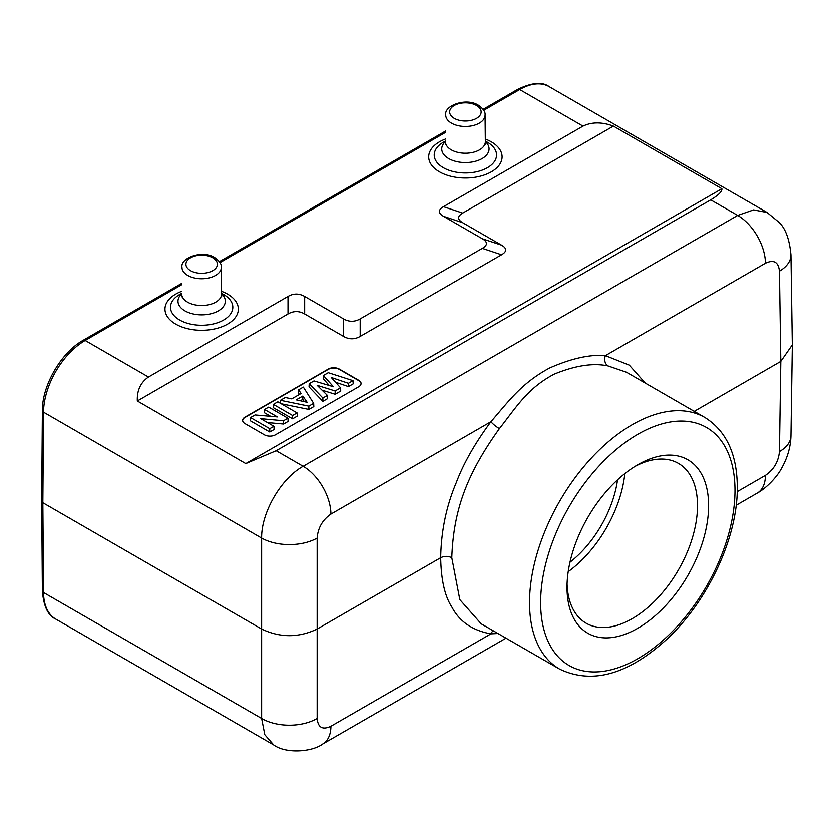 <?xml version="1.0" encoding="UTF-8"?>
<svg xmlns="http://www.w3.org/2000/svg" width="834" height="834" viewBox="0 0 834 834"><rect width="100%" height="100%" fill="white"/><g stroke="black" fill="none" stroke-linecap="round" stroke-linejoin="round"><path stroke-width="1.25" d="M276.19 450.725L710.714 199.858C718.585 195.073 722.307 191.361 721.869 188.724L245.79 463.579L276.19 450.725L303.149 466.3C281.027 478.414 261.188 512.702 261.626 538.076L261.626 629.044C280.13 637.854 298.645 637.854 317.149 629.044L317.149 718.439C317.962 727.55 322.549 730.157 330.91 726.247L490.934 633.861L497.981 633.506M721.869 188.724L613.397 126.101C601.971 121.889 591.838 121.9 582.997 126.122L443.469 206.676C438.069 209.887 438.069 213.087 443.469 216.298L482.344 238.743C487.817 241.964 487.817 245.165 482.344 248.355L360.184 318.88C354.606 322.049 349.05 322.049 343.525 318.88L304.66 296.445C299.072 293.276 293.526 293.276 288.001 296.445L148.473 376.999C140.602 382.42 136.88 390.406 137.318 400.956L245.79 463.579M645.339 383.098L629.274 365.104L605.411 355.618C590.118 354.242 571.509 358.359 549.616 367.971C521.365 383.202 508.969 400.987 490.934 421.712C475.088 443.115 463.548 463.402 456.313 482.573C446.367 506.009 441.155 531.06 440.696 557.717L317.149 629.044L317.149 538.076A39.261 22.268 180 0 1 261.626 538.076L43.535 412.163A3.93 2.252 -179.6 0 1 42.378 410.557L41.7 501.119L42.378 590.931C43.618 606.318 48.07 615.701 55.732 619.068L273.761 744.95M704.897 417.48L626.49 372.214L608.028 365.907C593.266 362.738 575.314 365.48 554.172 374.132C527.265 388.404 516.496 406.992 499.42 428.613C466.988 473.91 453.529 509.855 451.799 557.717L459.836 599.636L481.218 623.832L559.624 669.097C591.89 684.474 627.272 674.821 665.793 640.158C707.482 602.179 737.871 537.523 737.287 487.192C737.131 454.259 726.331 431.022 704.897 417.48A145.272 83.869 120 0 0 592.953 456.396A145.272 83.869 120 0 0 529.538 602.596A145.272 83.869 120 0 0 559.624 669.097M792.29 344.859L780.801 361.362L694.253 411.329M493.175 630.733A7.85 6.265 97.9 0 0 490.934 633.861C472.44 630.504 459.388 621.507 451.778 606.86C444.793 596.133 441.103 579.755 440.696 557.717C444.397 555.944 448.098 555.944 451.799 557.717M708.608 505.623A100.122 57.807 -60 0 1 637.812 628.242A100.122 57.807 -60 0 1 567.016 587.376A100.122 57.807 -60 0 1 637.812 464.747A100.122 57.807 -60 0 1 708.608 505.623M767.113 212.503L753.592 209.897L737.673 215.422L303.149 466.3A39.261 22.664 -120 0 1 330.91 514.098C322.539 519.874 317.952 527.87 317.149 538.076M613.397 126.101L462.714 213.087C457.303 216.298 457.303 219.509 462.714 222.709L501.578 245.154C507.051 248.344 507.051 251.545 501.578 254.766L360.184 336.404C354.659 339.563 349.102 339.563 343.525 336.404L304.66 313.959C299.135 310.801 293.578 310.801 288.001 313.959L137.318 400.956M358.756 386.695A7.85 4.535 0 0 0 361.059 383.484A7.85 4.535 0 0 0 358.756 380.283L339.323 369.066A7.85 4.535 0 0 0 328.221 369.066L244.925 417.146A7.85 4.535 0 0 0 242.631 420.357A7.85 4.535 0 0 0 244.925 423.557L264.368 434.785A7.85 4.535 0 0 0 275.47 434.785L358.756 386.695M361.049 383.65A7.85 4.535 0 0 0 358.756 380.606L339.323 369.379A7.85 4.535 0 0 0 328.221 369.379L244.925 417.469A7.85 4.535 0 0 0 242.631 420.513M335.508 382.201L348.424 386.569L353.209 383.807L352.98 380.617L328.273 372.673L323.352 375.508L323.185 378.699L329.284 385.475M323.352 375.508L333.444 386.715L314.011 380.898L309.206 383.682L309.039 386.872L322.852 401.331L327.553 398.621L327.387 395.399L317.16 385.318L335.132 390.927L340.543 387.8L331.254 377.458L348.404 383.265L352.98 380.617M322.049 390.145L335.153 394.232L340.71 391.021L340.543 387.8M281.246 403.75L308.872 409.4L313.813 406.554L313.657 403.322L303.336 387.07L298.593 389.801L301.105 393.45L291.733 398.861L285.301 397.484L280.433 400.289L308.841 406.106L313.657 403.322M298.593 389.801L298.436 392.991L299.416 394.43M273.375 404.365L273.177 407.576L292.609 418.793L297.279 416.093L297.092 412.893L277.847 401.779L273.375 404.365L292.609 415.478L297.092 412.893M264.534 409.463L277.409 416.896L255.068 414.936L250.534 417.553L269.768 428.666L273.917 426.268L260.74 418.658L283.529 420.722L287.918 418.178L268.684 407.075L264.534 409.463L264.347 412.674L270.633 416.302M250.534 417.553L250.336 420.763L269.768 431.981L274.105 429.479L273.917 426.268M267.485 422.557L283.57 424.016L288.116 421.389L287.918 418.178M300.365 400.758L302.784 399.361L304.337 401.644M348.424 386.569L348.404 383.265M335.153 394.232L335.132 390.927M322.852 401.331L322.883 397.995L327.387 395.399M309.206 383.682L322.883 397.995M296.226 399.83L302.825 396.014L307.11 402.259L296.226 399.83M280.214 403.145L280.433 400.289M308.872 409.4L308.841 406.106M302.784 399.361L302.825 396.014M292.609 418.793L292.609 415.478M283.57 424.016L283.529 420.722M269.768 431.981L269.768 428.666M181.802 284.665L85.172 340.449A58.891 34.006 120 0 0 43.535 412.163L42.847 502.735L43.535 592.526L261.626 718.439L261.626 629.044L42.847 502.735L41.7 501.151M317.149 718.439A39.261 23.06 180 0 1 261.626 718.439L264.805 734.702L273.698 744.918M617.535 479.884A82.451 47.601 -60 0 1 569.987 562.241M568.225 571.665A92.272 53.272 120 0 0 624.812 473.649M634.987 466.446A92.272 53.272 -60 0 1 678.396 463.381A92.272 53.272 -60 0 1 697.505 505.623A92.272 53.272 -60 0 1 657.234 598.478A92.272 53.272 -60 0 1 586.135 623.196A92.272 53.272 -60 0 1 567.078 584.071M710.714 199.858L737.673 215.422A39.261 22.664 -120 0 1 765.435 263.231L605.411 355.618A7.85 6.224 -81.8 0 0 608.028 365.907M582.997 126.122L519.697 89.582A3.93 2.262 -120 0 0 517.737 89.384C531.956 82.556 542.434 81.649 549.147 86.663A58.891 34.006 120 0 0 519.697 89.582L483.751 110.338M445.554 132.387L219.999 262.606M181.822 283.32L83.212 340.251A3.93 2.262 -120 0 1 85.172 340.449L148.473 376.999M445.481 139.038A36.696 21.184 0 0 0 439.466 171.814A36.696 21.184 0 0 0 491.351 171.814A36.696 21.184 0 0 0 491.351 141.853A36.696 21.184 0 0 0 485.325 139.038M181.739 291.316A36.696 21.184 0 0 0 175.713 324.082A36.696 21.184 0 0 0 227.599 324.082A36.696 21.184 0 0 0 227.599 294.121A36.696 21.184 0 0 0 221.573 291.316M499.42 428.613A7.85 1.47 -142.6 0 1 490.934 421.712L330.91 514.098M737.214 491.674L765.435 475.38C773.816 469.615 778.487 461.671 779.436 451.548L780.801 361.362L779.436 271.175C778.476 261.98 773.816 259.332 765.435 263.231M734.983 490.392A137.422 79.345 120 0 0 637.812 434.295A137.422 79.345 120 0 0 540.64 602.596A137.422 79.345 120 0 0 637.812 658.704A137.422 79.345 120 0 0 734.983 490.392M330.91 726.247A39.261 22.664 60 0 1 322.779 743.938A39.261 22.664 60 0 1 322.779 743.949L506.019 638.156M765.435 475.38A39.261 22.664 60 0 1 757.303 493.071L757.303 493.071C766.112 488.37 777.038 476.996 781.51 468.395C787.494 457.824 790.632 446.972 790.934 435.828L792.3 345.526M779.436 451.548A39.261 22.664 0.9 0 0 790.934 435.828M779.436 271.175A39.261 22.664 -0.9 0 0 790.934 254.839L790.934 254.839C789.454 239.17 785.451 228.318 778.946 222.271L767.071 212.482M443.469 206.676L462.714 213.087M288.001 313.959L288.001 296.445M304.66 296.445L304.66 313.959M343.525 336.404L343.525 318.88M360.184 318.88L360.184 336.404M501.578 254.766L482.344 248.355M482.344 238.743L501.578 245.154M462.714 222.709L443.469 216.298M55.732 619.068A58.891 34.006 120 0 1 43.535 592.526A3.93 2.283 179.6 0 1 42.378 590.931M445.46 141.061L443.563 142.134A31.16 17.994 0 0 0 443.365 167.697A31.16 17.994 0 0 0 487.442 167.697A31.16 17.994 0 0 0 487.442 142.249A31.16 17.994 0 0 0 487.254 142.134A31.16 17.994 0 0 0 487.056 142.03M485.357 141.551A23.665 13.667 180 0 1 480.228 159.555A23.665 13.667 180 0 1 448.671 158.564A23.665 13.667 180 0 1 445.46 141.551M485.388 144.501L485.075 115.061C485.513 112.037 483.324 108.795 478.497 105.324C466.404 97.297 443.803 105.574 445.742 115.061A19.662 11.353 0 0 0 451.496 123.151A19.662 11.353 0 0 0 472.993 125.6A19.662 11.353 0 0 0 485.075 115.061C485.513 112.037 483.324 108.795 478.497 105.324C466.404 97.297 443.803 105.574 445.742 115.061A19.662 11.353 0 0 0 451.496 123.151A19.662 11.353 0 0 0 472.993 125.6A19.662 11.353 0 0 0 485.075 115.061L485.357 141.634A19.953 11.52 180 0 1 473.097 152.341A19.953 11.52 180 0 1 451.298 149.849A19.953 11.52 180 0 1 445.46 141.634L445.45 141.947M454.28 118.376A15.742 9.091 0 0 0 476.537 118.376A15.742 9.091 0 0 0 476.537 105.522A15.742 9.091 0 0 0 454.28 105.522A15.742 9.091 0 0 0 454.28 118.376A15.742 9.091 0 0 0 476.537 118.376A15.742 9.091 0 0 0 476.537 105.522A15.742 9.091 0 0 0 454.28 105.522A15.742 9.091 0 0 0 454.28 118.376M212.785 257.8A15.742 9.091 0 0 0 190.527 257.8A15.742 9.091 0 0 0 190.527 270.654A15.742 9.091 0 0 0 212.785 270.654A15.742 9.091 0 0 0 212.785 257.8A15.742 9.091 0 0 0 190.527 257.8A15.742 9.091 0 0 0 190.527 270.654A15.742 9.091 0 0 0 212.785 270.654A15.742 9.091 0 0 0 212.785 257.8M221.635 296.779L221.323 267.328C221.761 264.305 219.571 261.063 214.745 257.602C202.662 249.564 180.061 257.852 181.989 267.328A19.662 11.353 0 0 0 187.754 275.428A19.662 11.353 0 0 0 209.24 277.878A19.662 11.353 0 0 0 221.323 267.328C221.761 264.305 219.571 261.063 214.745 257.602C202.662 249.564 180.061 257.852 181.989 267.328A19.662 11.353 0 0 0 187.754 275.428A19.662 11.353 0 0 0 209.24 277.878A19.662 11.353 0 0 0 221.323 267.328L221.604 293.912A19.953 11.52 180 0 1 209.344 304.608A19.953 11.52 180 0 1 187.546 302.127A19.953 11.52 180 0 1 181.708 293.912L181.708 294.225M221.604 293.829A23.665 13.667 180 0 1 216.475 311.833A23.665 13.667 180 0 1 184.919 310.842A23.665 13.667 180 0 1 181.708 293.829M181.708 293.339L179.81 294.412A31.16 17.994 0 0 0 179.623 319.975A31.16 17.994 0 0 0 223.689 319.975A31.16 17.994 0 0 0 223.689 294.527A31.16 17.994 0 0 0 223.502 294.412A31.16 17.994 0 0 0 223.303 294.308M736.172 505.279L757.303 493.071M792.3 345.14L790.934 254.839M549.147 86.663L767.176 212.545M517.737 89.384L483.126 109.369M445.575 131.053L219.373 261.647M83.212 340.251C61.278 352.375 42.107 385.402 42.378 410.557M273.646 744.887C285.989 753.988 312.312 751.924 322.779 743.949M485.346 141.061L487.254 142.134M445.429 144.501L445.46 141.634M181.676 296.779L181.708 293.912M221.594 293.339L223.502 294.412"/></g></svg>
